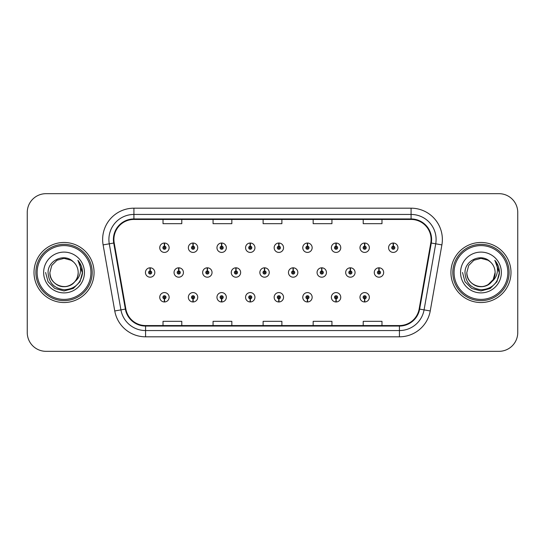 <?xml version="1.0" encoding="UTF-8"?>
<svg xmlns="http://www.w3.org/2000/svg" width="545" height="545" viewBox="0 0 545 545"><rect width="100%" height="100%" fill="white"/><g stroke="black" fill="none" stroke-linecap="round" stroke-linejoin="round"><path stroke-width="0.82" d="M364.598 298.837L364.462 301.964A4.694 4.694 0 0 0 364.871 301.964L364.734 298.837A1.567 1.567 0 0 0 366.233 297.277A1.567 1.567 0 0 0 364.666 295.71A1.567 1.567 0 0 0 363.106 297.277A1.567 1.567 0 0 0 364.598 298.837L364.639 297.897A0.627 0.627 0 0 1 364.046 297.277A0.627 0.627 0 0 1 364.666 296.65A0.627 0.627 0 0 1 365.293 297.277A0.627 0.627 0 0 1 364.694 297.897L364.734 298.837M335.999 298.837L335.863 301.964A4.694 4.694 0 0 0 336.272 301.964L336.136 298.837A1.567 1.567 0 0 0 337.628 297.277A1.567 1.567 0 0 0 336.067 295.71A1.567 1.567 0 0 0 334.501 297.277A1.567 1.567 0 0 0 335.999 298.837L336.04 297.897A0.627 0.627 0 0 1 335.441 297.277A0.627 0.627 0 0 1 336.067 296.65A0.627 0.627 0 0 1 336.687 297.277A0.627 0.627 0 0 1 336.095 297.897L336.136 298.837M278.788 298.837L278.652 301.964A4.694 4.694 0 0 0 279.06 301.964L278.924 298.837A1.567 1.567 0 0 0 280.423 297.277A1.567 1.567 0 0 0 278.856 295.71A1.567 1.567 0 0 0 277.289 297.277A1.567 1.567 0 0 0 278.788 298.837L278.829 297.897A0.627 0.627 0 0 1 278.229 297.277A0.627 0.627 0 0 1 278.856 296.65A0.627 0.627 0 0 1 279.483 297.277A0.627 0.627 0 0 1 278.883 297.897L278.924 298.837M250.182 298.837L250.046 301.964A4.694 4.694 0 0 0 250.455 301.964L250.319 298.837A1.567 1.567 0 0 0 251.817 297.277A1.567 1.567 0 0 0 250.25 295.71A1.567 1.567 0 0 0 248.69 297.277A1.567 1.567 0 0 0 250.182 298.837L250.223 297.897A0.627 0.627 0 0 1 249.624 297.277A0.627 0.627 0 0 1 250.25 296.65A0.627 0.627 0 0 1 250.877 297.277A0.627 0.627 0 0 1 250.278 297.897L250.319 298.837M221.577 298.837L221.44 301.964A4.694 4.694 0 0 0 221.856 301.964L221.72 298.837A1.567 1.567 0 0 0 223.212 297.277A1.567 1.567 0 0 0 221.652 295.71A1.567 1.567 0 0 0 220.085 297.277A1.567 1.567 0 0 0 221.577 298.837L221.624 297.897A0.627 0.627 0 0 1 221.025 297.277A0.627 0.627 0 0 1 221.652 296.65A0.627 0.627 0 0 1 222.271 297.277A0.627 0.627 0 0 1 221.679 297.897L221.72 298.837M192.978 298.837L192.841 301.964A4.694 4.694 0 0 0 193.25 301.964L193.114 298.837A1.567 1.567 0 0 0 194.606 297.277A1.567 1.567 0 0 0 193.046 295.71A1.567 1.567 0 0 0 191.479 297.277A1.567 1.567 0 0 0 192.978 298.837L193.019 297.897A0.627 0.627 0 0 1 192.419 297.277A0.627 0.627 0 0 1 193.046 296.65A0.627 0.627 0 0 1 193.673 297.277A0.627 0.627 0 0 1 193.073 297.897L193.114 298.837M307.394 298.837L307.257 301.964A4.694 4.694 0 0 0 307.666 301.964L307.53 298.837A1.567 1.567 0 0 0 309.022 297.277A1.567 1.567 0 0 0 307.462 295.71A1.567 1.567 0 0 0 305.895 297.277A1.567 1.567 0 0 0 307.394 298.837L307.435 297.897A0.627 0.627 0 0 1 306.835 297.277A0.627 0.627 0 0 1 307.462 296.65A0.627 0.627 0 0 1 308.089 297.277A0.627 0.627 0 0 1 307.489 297.897L307.53 298.837M164.372 298.837L164.236 301.964A4.694 4.694 0 0 0 164.645 301.964L164.508 298.837A1.567 1.567 0 0 0 166.007 297.277A1.567 1.567 0 0 0 164.44 295.71A1.567 1.567 0 0 0 162.873 297.277A1.567 1.567 0 0 0 164.372 298.837L164.413 297.897A0.627 0.627 0 0 1 163.813 297.277A0.627 0.627 0 0 1 164.44 296.65A0.627 0.627 0 0 1 165.067 297.277A0.627 0.627 0 0 1 164.467 297.897L164.508 298.837M379.041 270.94L379.177 267.813A4.694 4.694 0 0 0 378.768 267.813L378.904 270.94A1.567 1.567 0 0 0 377.406 272.5A1.567 1.567 0 0 0 378.973 274.067A1.567 1.567 0 0 0 380.533 272.5A1.567 1.567 0 0 0 379.041 270.94L379 271.873A0.627 0.627 0 0 1 379.599 272.5A0.627 0.627 0 0 1 378.973 273.127A0.627 0.627 0 0 1 378.346 272.5A0.627 0.627 0 0 1 378.945 271.873L378.904 270.94M350.435 270.94L350.571 267.813A4.694 4.694 0 0 0 350.163 267.813L350.299 270.94A1.567 1.567 0 0 0 348.8 272.5A1.567 1.567 0 0 0 350.367 274.067A1.567 1.567 0 0 0 351.934 272.5A1.567 1.567 0 0 0 350.435 270.94L350.394 271.873A0.627 0.627 0 0 1 350.994 272.5A0.627 0.627 0 0 1 350.367 273.127A0.627 0.627 0 0 1 349.74 272.5A0.627 0.627 0 0 1 350.34 271.873L350.299 270.94M264.625 270.94L264.761 267.813A4.694 4.694 0 0 0 264.352 267.813L264.488 270.94A1.567 1.567 0 0 0 262.99 272.5A1.567 1.567 0 0 0 264.557 274.067A1.567 1.567 0 0 0 266.117 272.5A1.567 1.567 0 0 0 264.625 270.94L264.584 271.873A0.627 0.627 0 0 1 265.183 272.5A0.627 0.627 0 0 1 264.557 273.127A0.627 0.627 0 0 1 263.93 272.5A0.627 0.627 0 0 1 264.529 271.873L264.488 270.94M236.019 270.94L236.155 267.813A4.694 4.694 0 0 0 235.747 267.813L235.883 270.94A1.567 1.567 0 0 0 234.384 272.5A1.567 1.567 0 0 0 235.951 274.067A1.567 1.567 0 0 0 237.511 272.5A1.567 1.567 0 0 0 236.019 270.94L235.978 271.873A0.627 0.627 0 0 1 236.578 272.5A0.627 0.627 0 0 1 235.951 273.127A0.627 0.627 0 0 1 235.324 272.5A0.627 0.627 0 0 1 235.924 271.873L235.883 270.94M207.413 270.94L207.55 267.813A4.694 4.694 0 0 0 207.141 267.813L207.277 270.94A1.567 1.567 0 0 0 205.785 272.5A1.567 1.567 0 0 0 207.345 274.067A1.567 1.567 0 0 0 208.912 272.5A1.567 1.567 0 0 0 207.413 270.94L207.373 271.873A0.627 0.627 0 0 1 207.972 272.5A0.627 0.627 0 0 1 207.345 273.127A0.627 0.627 0 0 1 206.719 272.5A0.627 0.627 0 0 1 207.318 271.873L207.277 270.94M178.808 270.94L178.944 267.813A4.694 4.694 0 0 0 178.535 267.813L178.671 270.94A1.567 1.567 0 0 0 177.179 272.5A1.567 1.567 0 0 0 178.74 274.067A1.567 1.567 0 0 0 180.306 272.5A1.567 1.567 0 0 0 178.808 270.94L178.767 271.873A0.627 0.627 0 0 1 179.366 272.5A0.627 0.627 0 0 1 178.74 273.127A0.627 0.627 0 0 1 178.12 272.5A0.627 0.627 0 0 1 178.712 271.873L178.671 270.94M321.829 270.94L321.966 267.813A4.694 4.694 0 0 0 321.557 267.813L321.693 270.94A1.567 1.567 0 0 0 320.201 272.5A1.567 1.567 0 0 0 321.761 274.067A1.567 1.567 0 0 0 323.328 272.5A1.567 1.567 0 0 0 321.829 270.94L321.788 271.873A0.627 0.627 0 0 1 322.388 272.5A0.627 0.627 0 0 1 321.761 273.127A0.627 0.627 0 0 1 321.134 272.5A0.627 0.627 0 0 1 321.734 271.873L321.693 270.94M293.224 270.94L293.36 267.813A4.694 4.694 0 0 0 292.951 267.813L293.087 270.94A1.567 1.567 0 0 0 291.595 272.5A1.567 1.567 0 0 0 293.156 274.067A1.567 1.567 0 0 0 294.722 272.5A1.567 1.567 0 0 0 293.224 270.94L293.183 271.873A0.627 0.627 0 0 1 293.782 272.5A0.627 0.627 0 0 1 293.156 273.127A0.627 0.627 0 0 1 292.536 272.5A0.627 0.627 0 0 1 293.128 271.873L293.087 270.94M150.209 270.94L150.345 267.813A4.694 4.694 0 0 0 149.936 267.813L150.073 270.94A1.567 1.567 0 0 0 148.574 272.5A1.567 1.567 0 0 0 150.141 274.067A1.567 1.567 0 0 0 151.701 272.5A1.567 1.567 0 0 0 150.209 270.94L150.168 271.873A0.627 0.627 0 0 1 150.761 272.5A0.627 0.627 0 0 1 150.141 273.127A0.627 0.627 0 0 1 149.514 272.5A0.627 0.627 0 0 1 150.113 271.873L150.073 270.94M393.34 246.163L393.476 243.036A4.694 4.694 0 0 0 393.068 243.036L393.204 246.163A1.567 1.567 0 0 0 391.712 247.723A1.567 1.567 0 0 0 393.272 249.29A1.567 1.567 0 0 0 394.839 247.723A1.567 1.567 0 0 0 393.34 246.163L393.299 247.103A0.627 0.627 0 0 1 393.899 247.723A0.627 0.627 0 0 1 393.272 248.35A0.627 0.627 0 0 1 392.645 247.723A0.627 0.627 0 0 1 393.245 247.103L393.204 246.163M364.734 246.163L364.871 243.036A4.694 4.694 0 0 0 364.462 243.036L364.598 246.163A1.567 1.567 0 0 0 363.106 247.723A1.567 1.567 0 0 0 364.666 249.29A1.567 1.567 0 0 0 366.233 247.723A1.567 1.567 0 0 0 364.734 246.163L364.694 247.103A0.627 0.627 0 0 1 365.293 247.723A0.627 0.627 0 0 1 364.666 248.35A0.627 0.627 0 0 1 364.046 247.723A0.627 0.627 0 0 1 364.639 247.103L364.598 246.163M336.136 246.163L336.272 243.036A4.694 4.694 0 0 0 335.863 243.036L335.999 246.163A1.567 1.567 0 0 0 334.501 247.723A1.567 1.567 0 0 0 336.067 249.29A1.567 1.567 0 0 0 337.628 247.723A1.567 1.567 0 0 0 336.136 246.163L336.095 247.103A0.627 0.627 0 0 1 336.687 247.723A0.627 0.627 0 0 1 336.067 248.35A0.627 0.627 0 0 1 335.441 247.723A0.627 0.627 0 0 1 336.04 247.103L335.999 246.163M278.924 246.163L279.06 243.036A4.694 4.694 0 0 0 278.652 243.036L278.788 246.163A1.567 1.567 0 0 0 277.289 247.723A1.567 1.567 0 0 0 278.856 249.29A1.567 1.567 0 0 0 280.423 247.723A1.567 1.567 0 0 0 278.924 246.163L278.883 247.103A0.627 0.627 0 0 1 279.483 247.723A0.627 0.627 0 0 1 278.856 248.35A0.627 0.627 0 0 1 278.229 247.723A0.627 0.627 0 0 1 278.829 247.103L278.788 246.163M307.53 246.163L307.666 243.036A4.694 4.694 0 0 0 307.257 243.036L307.394 246.163A1.567 1.567 0 0 0 305.895 247.723A1.567 1.567 0 0 0 307.462 249.29A1.567 1.567 0 0 0 309.022 247.723A1.567 1.567 0 0 0 307.53 246.163L307.489 247.103A0.627 0.627 0 0 1 308.089 247.723A0.627 0.627 0 0 1 307.462 248.35A0.627 0.627 0 0 1 306.835 247.723A0.627 0.627 0 0 1 307.435 247.103L307.394 246.163M193.114 246.163L193.25 243.036A4.694 4.694 0 0 0 192.841 243.036L192.978 246.163A1.567 1.567 0 0 0 191.479 247.723A1.567 1.567 0 0 0 193.046 249.29A1.567 1.567 0 0 0 194.606 247.723A1.567 1.567 0 0 0 193.114 246.163L193.073 247.103A0.627 0.627 0 0 1 193.673 247.723A0.627 0.627 0 0 1 193.046 248.35A0.627 0.627 0 0 1 192.419 247.723A0.627 0.627 0 0 1 193.019 247.103L192.978 246.163M221.72 246.163L221.856 243.036A4.694 4.694 0 0 0 221.44 243.036L221.577 246.163A1.567 1.567 0 0 0 220.085 247.723A1.567 1.567 0 0 0 221.652 249.29A1.567 1.567 0 0 0 223.212 247.723A1.567 1.567 0 0 0 221.72 246.163L221.679 247.103A0.627 0.627 0 0 1 222.271 247.723A0.627 0.627 0 0 1 221.652 248.35A0.627 0.627 0 0 1 221.025 247.723A0.627 0.627 0 0 1 221.624 247.103L221.577 246.163M250.319 246.163L250.455 243.036A4.694 4.694 0 0 0 250.046 243.036L250.182 246.163A1.567 1.567 0 0 0 248.69 247.723A1.567 1.567 0 0 0 250.25 249.29A1.567 1.567 0 0 0 251.817 247.723A1.567 1.567 0 0 0 250.319 246.163L250.278 247.103A0.627 0.627 0 0 1 250.877 247.723A0.627 0.627 0 0 1 250.25 248.35A0.627 0.627 0 0 1 249.624 247.723A0.627 0.627 0 0 1 250.223 247.103L250.182 246.163M164.508 246.163L164.645 243.036A4.694 4.694 0 0 0 164.236 243.036L164.372 246.163A1.567 1.567 0 0 0 162.873 247.723A1.567 1.567 0 0 0 164.44 249.29A1.567 1.567 0 0 0 166.007 247.723A1.567 1.567 0 0 0 164.508 246.163L164.467 247.103A0.627 0.627 0 0 1 165.067 247.723A0.627 0.627 0 0 1 164.44 248.35A0.627 0.627 0 0 1 163.813 247.723A0.627 0.627 0 0 1 164.413 247.103L164.372 246.163M34.008 272.5A30.029 30.029 0 0 0 64.038 302.529A30.029 30.029 0 0 0 94.067 272.5A30.029 30.029 0 0 0 64.038 242.471A30.029 30.029 0 0 0 34.008 272.5A30.029 30.029 0 0 0 64.038 302.529A30.029 30.029 0 0 0 94.067 272.5A30.029 30.029 0 0 0 64.038 242.471A30.029 30.029 0 0 0 34.008 272.5M450.933 272.5A30.029 30.029 0 0 0 480.963 302.529A30.029 30.029 0 0 0 510.992 272.5A30.029 30.029 0 0 0 480.963 242.471A30.029 30.029 0 0 0 450.933 272.5A30.029 30.029 0 0 0 480.963 302.529A30.029 30.029 0 0 0 510.992 272.5A30.029 30.029 0 0 0 480.963 242.471A30.029 30.029 0 0 0 450.933 272.5M113.898 239.466A20.022 20.022 0 0 1 133.92 219.444L411.08 219.444A20.022 20.022 0 0 1 430.795 242.941L419.146 309.008A20.022 20.022 0 0 1 399.431 325.556L145.57 325.556A20.022 20.022 0 0 1 125.854 309.008L114.205 242.941A20.022 20.022 0 0 1 113.898 239.466M113.401 239.466A20.519 20.519 0 0 0 113.714 243.029L125.364 309.097A20.519 20.519 0 0 0 145.57 326.053L399.431 326.053A20.519 20.519 0 0 0 419.636 309.097L431.286 243.029A20.519 20.519 0 0 0 411.08 218.947L133.92 218.947A20.519 20.519 0 0 0 113.401 239.466M103.114 244.896A31.283 31.283 0 0 1 133.92 208.183L411.08 208.183A31.283 31.283 0 0 1 441.886 244.896L430.237 310.963A31.283 31.283 0 0 1 399.431 336.817L145.57 336.817A31.283 31.283 0 0 1 114.763 310.963L103.114 244.896L109.279 243.813A25.022 25.022 0 0 1 133.92 214.444L411.08 214.444A25.022 25.022 0 0 1 435.721 243.813L424.071 309.88A25.022 25.022 0 0 1 399.431 330.556L145.57 330.556A25.022 25.022 0 0 1 120.929 309.88L109.279 243.813A25.022 25.022 0 0 1 108.898 239.466M517.75 212.441A18.768 18.768 0 0 0 498.982 193.673L46.018 193.673A18.768 18.768 0 0 0 27.25 212.441L27.25 332.559A18.768 18.768 0 0 0 46.018 351.327L498.982 351.327A18.768 18.768 0 0 0 517.75 332.559L517.75 212.441L517.75 332.559M263.112 219.444L263.112 223.682L281.888 223.682L281.888 219.444M213.068 219.444L213.068 223.682L231.836 223.682L231.836 219.444M163.016 219.444L163.016 223.682L181.785 223.682L181.785 219.444M313.164 219.444L313.164 223.682L331.932 223.682L331.932 219.444M363.215 219.444L363.215 223.682L381.984 223.682L381.984 219.444M281.888 325.556L281.888 321.318L263.112 321.318L263.112 325.556M231.836 325.556L231.836 321.318L213.068 321.318L213.068 325.556M181.785 325.556L181.785 321.318L163.016 321.318L163.016 325.556M331.932 325.556L331.932 321.318L313.164 321.318L313.164 325.556M381.984 325.556L381.984 321.318L363.215 321.318L363.215 325.556M27.25 212.441L27.25 332.559M498.982 193.673L46.018 193.673M46.018 351.327L498.982 351.327M169.134 247.723A4.694 4.694 0 0 0 164.645 243.036A4.694 4.694 0 0 1 169.134 247.723A4.694 4.694 0 0 1 164.44 252.417A4.694 4.694 0 0 1 159.746 247.723A4.694 4.694 0 0 1 164.236 243.036M154.828 272.5A4.694 4.694 0 0 0 150.345 267.813A4.694 4.694 0 0 1 154.828 272.5A4.694 4.694 0 0 1 150.141 277.194A4.694 4.694 0 0 1 145.447 272.5A4.694 4.694 0 0 1 149.936 267.813M159.746 297.277A4.694 4.694 0 0 0 164.236 301.964A4.694 4.694 0 0 1 159.746 297.277A4.694 4.694 0 0 1 164.44 292.583A4.694 4.694 0 0 1 169.134 297.277A4.694 4.694 0 0 1 164.645 301.964M90.94 272.5A26.903 26.903 0 0 0 64.038 245.597A26.903 26.903 0 0 0 37.135 272.5A26.903 26.903 0 0 0 64.038 299.403A26.903 26.903 0 0 0 90.94 272.5M92.194 272.5A28.156 28.156 0 0 0 64.038 244.344A28.156 28.156 0 0 0 35.881 272.5A28.156 28.156 0 0 0 64.038 300.656A28.156 28.156 0 0 0 92.194 272.5M78.133 260.599C80.987 264.066 82.438 268.031 82.479 272.5C82.431 267.861 80.885 263.787 77.853 260.278C80.156 264.066 80.973 268.14 80.292 272.5C79.631 276.213 77.826 279.238 74.876 281.588A14.143 14.143 0 0 0 78.18 272.5C78.664 282.957 65.782 290.396 56.966 284.749C52.443 281.915 50.085 277.834 49.895 272.5L51.789 265.429L56.966 260.251L64.038 258.357L71.109 260.251L73.302 261.811C64.623 252.716 47.912 260.21 48.069 272.5C48.709 282.828 54.18 288.578 64.494 289.742C74.645 289.007 80.633 283.611 82.452 273.563L82.479 272.643M78.18 272.5C78.664 282.957 65.782 290.396 56.966 284.749C52.443 281.915 50.085 277.834 49.895 272.5L51.789 265.429L56.966 260.251L64.038 258.357L71.109 260.251L73.302 261.811L71.109 260.251L64.038 258.357L56.966 260.251L51.789 265.429L49.895 272.5C49.411 282.957 62.294 290.396 71.109 284.749C75.632 281.915 77.99 277.834 78.18 272.5C77.99 277.834 75.632 281.915 71.109 284.749C62.294 290.396 49.411 282.957 49.895 272.5C49.411 282.957 62.294 290.396 71.109 284.749C75.632 281.915 77.99 277.834 78.18 272.5C77.99 277.834 75.632 281.915 71.109 284.749C62.294 290.396 49.411 282.957 49.895 272.5C49.411 282.957 62.294 290.396 71.109 284.749C75.632 281.915 77.99 277.834 78.18 272.5C77.99 277.834 75.632 281.915 71.109 284.749C62.294 290.396 49.411 282.957 49.895 272.5C49.411 282.957 62.294 290.396 71.109 284.749C75.632 281.915 77.99 277.834 78.18 272.5A14.143 14.143 0 0 0 73.302 261.811M74.876 281.588C67.369 291.732 49.159 285.246 49.895 272.5M43.641 272.5A20.397 20.397 0 0 0 64.038 292.897A20.397 20.397 0 0 0 84.434 272.5A20.397 20.397 0 0 0 64.038 252.103A20.397 20.397 0 0 0 43.641 272.5M77.99 260.435L82.472 273.038L77.99 260.435L82.472 273.038L77.99 260.435L82.472 273.038L77.99 260.435L82.472 273.038L77.99 260.435L82.472 273.038L77.99 260.435L82.479 272.5L80.013 281.724L73.262 288.475L64.038 290.941L54.813 288.475L48.062 281.724L45.596 272.5M507.865 272.5A26.903 26.903 0 0 0 480.963 245.597A26.903 26.903 0 0 0 454.06 272.5A26.903 26.903 0 0 0 480.963 299.403A26.903 26.903 0 0 0 507.865 272.5M509.119 272.5A28.156 28.156 0 0 0 480.963 244.344A28.156 28.156 0 0 0 452.806 272.5A28.156 28.156 0 0 0 480.963 300.656A28.156 28.156 0 0 0 509.119 272.5M488.034 260.251L490.228 261.811C481.548 252.716 464.837 260.21 464.994 272.5C465.634 282.828 471.105 288.578 481.419 289.742C491.57 289.007 497.558 283.611 499.377 273.563L499.404 272.5C499.356 267.861 497.81 263.787 494.778 260.278C497.081 264.066 497.898 268.14 497.217 272.5C496.556 276.213 494.751 279.238 491.801 281.588A14.143 14.143 0 0 0 495.105 272.5L493.211 279.571L488.034 284.749M491.801 281.588C484.294 291.732 466.084 285.246 466.82 272.5C466.336 282.957 479.219 290.396 488.034 284.749C492.557 281.915 494.915 277.834 495.105 272.5C494.915 277.834 492.557 281.915 488.034 284.749C479.219 290.396 466.336 282.957 466.82 272.5C466.336 282.957 479.219 290.396 488.034 284.749C492.557 281.915 494.915 277.834 495.105 272.5C494.915 277.834 492.557 281.915 488.034 284.749C479.219 290.396 466.336 282.957 466.82 272.5C466.336 282.957 479.219 290.396 488.034 284.749C492.557 281.915 494.915 277.834 495.105 272.5C494.915 277.834 492.557 281.915 488.034 284.749C479.219 290.396 466.336 282.957 466.82 272.5C466.336 282.957 479.219 290.396 488.034 284.749C492.557 281.915 494.915 277.834 495.105 272.5C495.589 282.957 482.707 290.396 473.891 284.749C469.368 281.915 467.01 277.834 466.82 272.5L468.714 265.429L473.891 260.251L468.714 265.429L466.82 272.5L468.714 265.429L473.891 260.251M466.82 272.5L468.714 265.429L473.891 260.251L480.963 258.357L488.034 260.251L490.228 261.811L488.034 260.251L480.963 258.357L473.891 260.251L468.714 265.429L466.82 272.5M495.105 272.5A14.143 14.143 0 0 0 490.228 261.811M495.058 260.599C497.912 264.066 499.363 268.031 499.404 272.5L499.404 272.643M460.566 272.5A20.397 20.397 0 0 0 480.963 292.897A20.397 20.397 0 0 0 501.359 272.5A20.397 20.397 0 0 0 480.963 252.103A20.397 20.397 0 0 0 460.566 272.5M494.915 260.435L499.397 273.038L494.915 260.435L499.397 273.038L494.915 260.435L499.397 273.038L494.915 260.435L499.397 273.038L494.915 260.435L499.397 273.038L494.915 260.435L499.404 272.5L496.938 281.724L490.187 288.475L480.963 290.941L471.738 288.475L464.987 281.724L462.521 272.5M197.74 247.723A4.694 4.694 0 0 0 193.25 243.036A4.694 4.694 0 0 1 197.74 247.723A4.694 4.694 0 0 1 193.046 252.417A4.694 4.694 0 0 1 188.352 247.723A4.694 4.694 0 0 1 192.841 243.036M226.339 247.723A4.694 4.694 0 0 0 221.856 243.036A4.694 4.694 0 0 1 226.339 247.723A4.694 4.694 0 0 1 221.652 252.417A4.694 4.694 0 0 1 216.958 247.723A4.694 4.694 0 0 1 221.44 243.036M254.944 247.723A4.694 4.694 0 0 0 250.455 243.036A4.694 4.694 0 0 1 254.944 247.723A4.694 4.694 0 0 1 250.25 252.417A4.694 4.694 0 0 1 245.563 247.723A4.694 4.694 0 0 1 250.046 243.036M283.55 247.723A4.694 4.694 0 0 0 279.06 243.036A4.694 4.694 0 0 1 283.55 247.723A4.694 4.694 0 0 1 278.856 252.417A4.694 4.694 0 0 1 274.162 247.723A4.694 4.694 0 0 1 278.652 243.036M188.352 297.277A4.694 4.694 0 0 0 192.841 301.964A4.694 4.694 0 0 1 188.352 297.277A4.694 4.694 0 0 1 193.046 292.583A4.694 4.694 0 0 1 197.74 297.277A4.694 4.694 0 0 1 193.25 301.964M216.958 297.277A4.694 4.694 0 0 0 221.44 301.964A4.694 4.694 0 0 1 216.958 297.277A4.694 4.694 0 0 1 221.652 292.583A4.694 4.694 0 0 1 226.339 297.277A4.694 4.694 0 0 1 221.856 301.964M245.563 297.277A4.694 4.694 0 0 0 250.046 301.964A4.694 4.694 0 0 1 245.563 297.277A4.694 4.694 0 0 1 250.25 292.583A4.694 4.694 0 0 1 254.944 297.277A4.694 4.694 0 0 1 250.455 301.964M274.162 297.277A4.694 4.694 0 0 0 278.652 301.964A4.694 4.694 0 0 1 274.162 297.277A4.694 4.694 0 0 1 278.856 292.583A4.694 4.694 0 0 1 283.55 297.277A4.694 4.694 0 0 1 279.06 301.964L278.951 299.464M183.433 272.5A4.694 4.694 0 0 0 178.944 267.813A4.694 4.694 0 0 1 183.433 272.5A4.694 4.694 0 0 1 178.74 277.194A4.694 4.694 0 0 1 174.053 272.5A4.694 4.694 0 0 1 178.535 267.813M212.039 272.5A4.694 4.694 0 0 0 207.55 267.813A4.694 4.694 0 0 1 212.039 272.5A4.694 4.694 0 0 1 207.345 277.194A4.694 4.694 0 0 1 202.651 272.5A4.694 4.694 0 0 1 207.141 267.813M240.645 272.5A4.694 4.694 0 0 0 236.155 267.813A4.694 4.694 0 0 1 240.645 272.5A4.694 4.694 0 0 1 235.951 277.194A4.694 4.694 0 0 1 231.257 272.5A4.694 4.694 0 0 1 235.747 267.813M269.244 272.5A4.694 4.694 0 0 0 264.761 267.813A4.694 4.694 0 0 1 269.244 272.5A4.694 4.694 0 0 1 264.557 277.194A4.694 4.694 0 0 1 259.863 272.5A4.694 4.694 0 0 1 264.352 267.813M312.156 247.723A4.694 4.694 0 0 0 307.666 243.036A4.694 4.694 0 0 1 312.156 247.723A4.694 4.694 0 0 1 307.462 252.417A4.694 4.694 0 0 1 302.768 247.723A4.694 4.694 0 0 1 307.257 243.036M340.754 247.723A4.694 4.694 0 0 0 336.272 243.036A4.694 4.694 0 0 1 340.754 247.723A4.694 4.694 0 0 1 336.067 252.417A4.694 4.694 0 0 1 331.374 247.723A4.694 4.694 0 0 1 335.863 243.036M369.36 247.723A4.694 4.694 0 0 0 364.871 243.036A4.694 4.694 0 0 1 369.36 247.723A4.694 4.694 0 0 1 364.666 252.417A4.694 4.694 0 0 1 359.979 247.723A4.694 4.694 0 0 1 364.462 243.036M397.966 247.723A4.694 4.694 0 0 0 393.476 243.036A4.694 4.694 0 0 1 397.966 247.723A4.694 4.694 0 0 1 393.272 252.417A4.694 4.694 0 0 1 388.578 247.723A4.694 4.694 0 0 1 393.068 243.036M297.849 272.5A4.694 4.694 0 0 0 293.36 267.813A4.694 4.694 0 0 1 297.849 272.5A4.694 4.694 0 0 1 293.156 277.194A4.694 4.694 0 0 1 288.469 272.5A4.694 4.694 0 0 1 292.951 267.813M326.455 272.5A4.694 4.694 0 0 0 321.966 267.813A4.694 4.694 0 0 1 326.455 272.5A4.694 4.694 0 0 1 321.761 277.194A4.694 4.694 0 0 1 317.067 272.5A4.694 4.694 0 0 1 321.557 267.813M355.061 272.5A4.694 4.694 0 0 0 350.571 267.813A4.694 4.694 0 0 1 355.061 272.5A4.694 4.694 0 0 1 350.367 277.194A4.694 4.694 0 0 1 345.673 272.5A4.694 4.694 0 0 1 350.163 267.813M383.666 272.5A4.694 4.694 0 0 0 379.177 267.813A4.694 4.694 0 0 1 383.666 272.5A4.694 4.694 0 0 1 378.973 277.194A4.694 4.694 0 0 1 374.279 272.5A4.694 4.694 0 0 1 378.768 267.813M302.768 297.277A4.694 4.694 0 0 0 307.257 301.964A4.694 4.694 0 0 1 302.768 297.277A4.694 4.694 0 0 1 307.462 292.583A4.694 4.694 0 0 1 312.156 297.277A4.694 4.694 0 0 1 307.666 301.964L307.557 299.464M331.374 297.277A4.694 4.694 0 0 0 335.863 301.964A4.694 4.694 0 0 1 331.374 297.277A4.694 4.694 0 0 1 336.067 292.583A4.694 4.694 0 0 1 340.754 297.277A4.694 4.694 0 0 1 336.272 301.964L336.163 299.464M359.979 297.277A4.694 4.694 0 0 0 364.462 301.964A4.694 4.694 0 0 1 359.979 297.277A4.694 4.694 0 0 1 364.666 292.583A4.694 4.694 0 0 1 369.36 297.277A4.694 4.694 0 0 1 364.871 301.964L364.762 299.464M411.08 208.183L411.08 218.947M109.279 243.813L113.714 243.029M145.57 336.817L145.57 326.053M399.431 326.053L399.431 336.817M419.636 309.097L430.237 310.963M114.763 310.963L125.364 309.097M431.286 243.029L441.886 244.896M133.92 208.183L133.92 218.947"/></g></svg>
